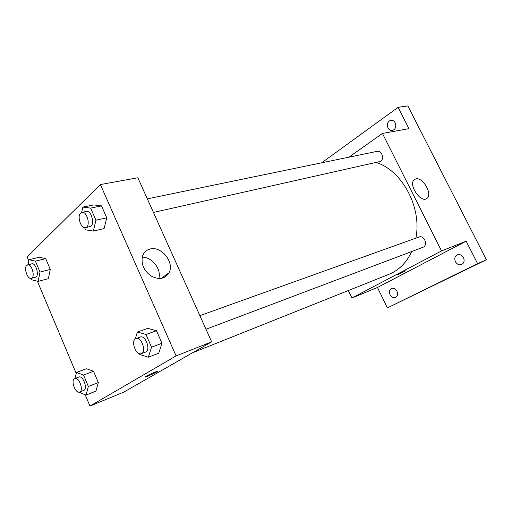 <?xml version="1.0" encoding="UTF-8"?>
<svg xmlns="http://www.w3.org/2000/svg" width="512" height="512" viewBox="0 0 512 512"><rect width="100%" height="100%" fill="white"/><g stroke="black" fill="none" stroke-linecap="round" stroke-linejoin="round"><path stroke-width="0.77" d="M321.702 162.803L398.086 107.347L407.834 105.933L486.4 259.744L387.398 307.904L377.453 287.475L351.923 298.01L348.333 290.541M387.955 127.968C386.65 124.07 387.603 121.504 390.822 120.262C392.666 120.07 394.125 120.922 395.194 122.829C396.499 126.707 395.565 129.274 392.384 130.534C390.515 130.752 389.037 129.901 387.955 127.968M398.086 107.347L408.922 128.653L382.451 133.446L441.53 250.918L466.163 241.178L477.594 263.648L486.4 259.744M415.699 178.944C422.63 176.557 432.986 194.413 426.944 198.381C420.973 203.738 407.866 184.365 414.298 179.674L415.699 178.944M477.594 263.648L387.398 307.904M455.43 261.696C454.189 258.534 454.816 256.237 457.318 254.797C459.821 254.048 461.875 254.995 463.475 257.632C464.717 260.768 464.109 263.066 461.658 264.518C459.117 265.299 457.043 264.358 455.43 261.696M390.048 294.726C388.922 291.814 389.408 289.728 391.52 288.467C393.69 287.827 395.494 288.755 396.947 291.238C398.074 294.131 397.6 296.218 395.526 297.485C393.331 298.15 391.507 297.229 390.048 294.726M466.163 241.178L377.453 287.475M192.499 352.806L389.094 274.259C398.957 270.227 406.502 262.656 411.718 251.533M415.846 238.157C422.138 207.904 402.432 170.797 376.486 162.586M441.53 250.918L351.923 298.01M348.941 157.171L382.451 133.446M205.997 329.248L422.88 247.322C428.397 245.53 424.333 234.816 418.982 237.03L199.878 315.648M147.334 198.854L377.107 151.347C381.734 150.093 384.723 158.918 380.518 161.421L153.446 212.435M405.638 270.816L396.934 274.989M28.781 260.806L27.123 256.877L100.39 184.557L137.85 177.766L211.661 341.85L123.725 392.141L89.965 406.067L85.203 394.765M76.218 373.44L37.376 281.222M135.283 338.957L137.37 332.026L147.834 328.346L156.461 330.726L161.984 343.27L158.739 353.197L148.352 357.19L139.776 354.496L139.424 353.69M28.019 264.742L28.986 259.738L39.245 257.248L45.702 258.624L50.291 269.434L48.32 278.682L38.112 281.408L31.699 279.802L31.104 278.374M100.39 184.557L176.102 355.917L89.965 406.067M74.918 378.515L76.474 372.454L86.464 368.736L93.542 371.277L98.336 382.56L95.942 391.123L86.01 395.085L78.912 392.154M81.645 212.454L82.861 207.117L93.696 204.934L101.51 205.888L106.771 217.837L104.083 228.608L93.318 231.078L85.549 229.837L84.602 227.642M176.102 355.917L211.661 341.85M149.824 249.088C161.114 245.485 174.829 262.438 169.043 272.736C165.05 279.002 159.072 280.102 151.123 276.038C143.699 270.515 140.845 263.827 142.566 255.987C143.853 252.39 146.272 250.093 149.824 249.088M157.158 371.661L156.512 372.058C152.998 374.125 142.79 378.381 145.402 376.685C147.744 375.034 160.038 369.792 157.158 371.661L156.512 372.058C153.606 373.766 144.992 377.498 145.062 377.011M142.234 257.19C152.026 256.864 161.69 269.325 158.829 278.547M82.861 207.117L90.65 208.109L95.942 220.198L93.318 231.078M85.53 227.616L89.907 226.637C95.373 225.837 91.654 209.958 86.342 211.462L81.939 212.371L80.666 213.069C76.794 216.333 81.024 229.018 85.53 227.616C90.982 226.822 87.238 210.874 81.939 212.371M93.696 204.934L101.51 205.888L106.771 217.837L104.083 228.608M90.65 208.109L101.51 205.888M95.942 220.198L106.771 217.837M137.37 332.026L145.978 334.483L151.539 347.181L148.352 357.19M141.338 353.677L145.568 352.077C151.13 350.413 145.542 334.701 140.23 337.05L135.43 338.848C130.611 341.536 136.346 355.974 141.338 353.677C146.886 352.019 141.28 336.23 135.981 338.579M147.834 328.346L156.461 330.726L161.984 343.27L158.739 353.197M145.978 334.483L156.461 330.726M151.539 347.181L161.984 343.27M28.986 259.738L35.411 261.158L40.019 272.077L38.112 281.408M31.238 278.342L35.386 277.261C39.763 276.486 35.974 262.413 31.757 263.821L26.752 265.331C23.558 267.981 27.584 279.661 31.238 278.342C35.603 277.574 31.795 263.443 27.597 264.851M39.245 257.248L45.702 258.624L50.291 269.434L48.32 278.682M35.411 261.158L45.702 258.624M40.019 272.077L50.291 269.434M76.474 372.454L83.526 375.053L88.352 386.47L86.01 395.085M79.654 392.026L83.693 390.438C88.115 389.082 83.04 375.053 78.842 377.037L74.432 378.746C70.547 380.877 75.674 393.958 79.654 392.026C84.07 390.675 78.976 376.589 74.79 378.566M86.464 368.736L93.542 371.277L98.336 382.56L95.942 391.123M83.526 375.053L93.542 371.277M88.352 386.47L98.336 382.56M426.24 198.797L426.944 198.381M161.235 278.419L169.043 272.736"/></g></svg>
